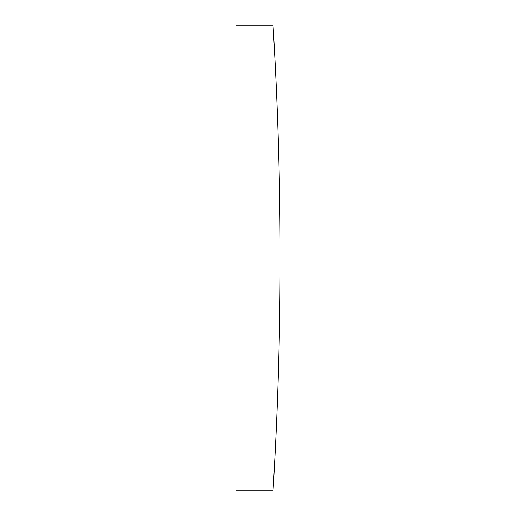 <?xml version="1.0" encoding="UTF-8"?>
<svg xmlns="http://www.w3.org/2000/svg" width="516" height="516" viewBox="0 0 516 516"><rect width="100%" height="100%" fill="white"/><g stroke="black" fill="none" stroke-linecap="round" stroke-linejoin="round"><path stroke-width="0.77" d="M273.048 258L273.048 25.8L235.896 25.8L235.896 490.2L273.048 490.2L273.048 258M273.048 490.2A3822.605 3822.605 0 0 0 273.048 25.8"/></g></svg>
